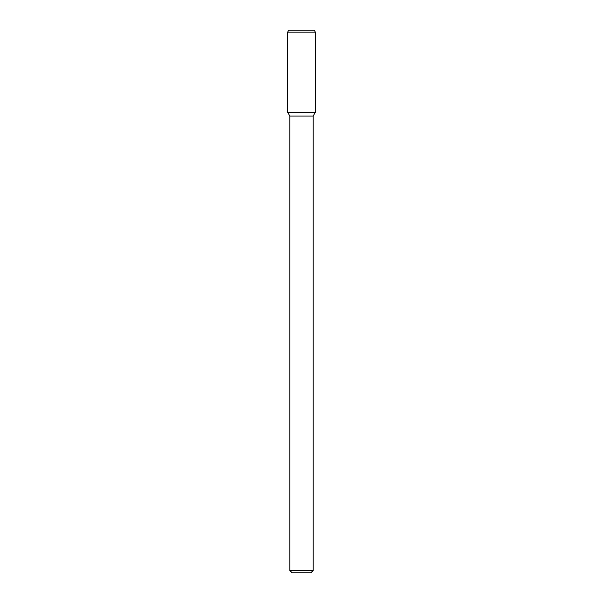 <?xml version="1.0" encoding="UTF-8"?>
<svg xmlns="http://www.w3.org/2000/svg" width="603" height="603" viewBox="0 0 603 603"><rect width="100%" height="100%" fill="white"/><g stroke="black" fill="none" stroke-linecap="round" stroke-linejoin="round"><path stroke-width="0.9" d="M313.13 570.521L289.87 570.521L292.199 572.85L310.801 572.85L313.13 570.521L313.13 116.07L315.331 112.256L315.331 32.087L287.669 32.087L287.669 112.256L315.331 112.256L287.669 112.256L289.87 116.07L313.13 116.07M287.669 32.087L288.784 30.15L314.216 30.15L315.331 32.087M289.87 570.521L289.87 116.07"/></g></svg>
